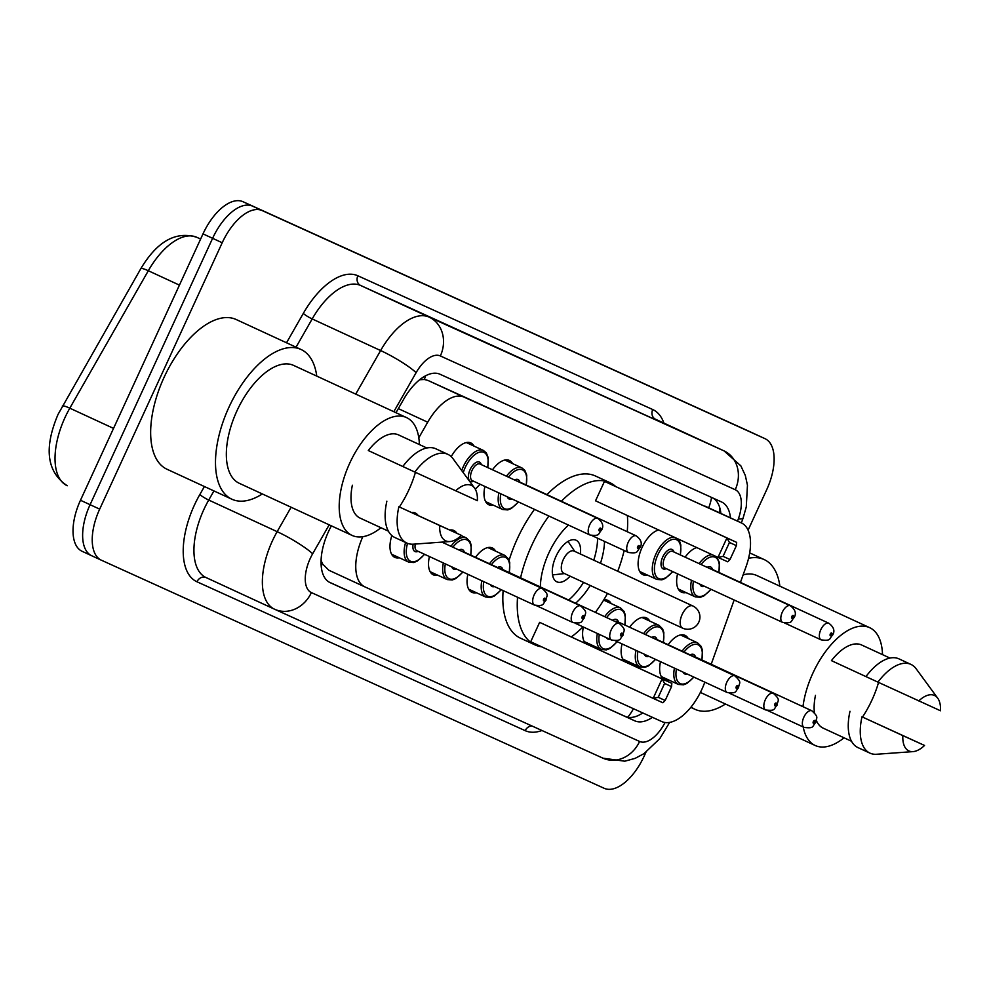 <?xml version="1.0" encoding="UTF-8"?>
<svg xmlns="http://www.w3.org/2000/svg" width="990" height="990" viewBox="0 0 990 990"><rect width="100%" height="100%" fill="white"/><g stroke="black" fill="none" stroke-linecap="round" stroke-linejoin="round"><path stroke-width="1.49" d="M492.5 469.78A24.428 12.214 -65.2 0 1 509.355 460.424A24.428 12.214 -65.2 0 1 512.585 463.592M647.46 575.091A24.428 12.214 -65.2 0 1 642.955 574.695A24.428 12.214 -65.2 0 1 642.077 547.458A24.428 12.214 -65.2 0 1 658.684 529.996M685.117 557.16A24.428 12.214 -65.2 0 1 696.762 547.581M451.217 456.637A24.428 12.214 -65.2 0 1 470.832 442.951A24.428 12.214 -65.2 0 1 474.049 446.119M629.615 627.227A24.428 12.214 -65.2 0 1 646.47 617.871A24.428 12.214 -65.2 0 1 649.688 621.039M668.139 644.7A24.428 12.214 -65.2 0 1 684.993 635.345A24.428 12.214 -65.2 0 1 688.211 638.513M475.509 557.321A24.428 12.214 -65.2 0 1 492.377 547.965A24.428 12.214 -65.2 0 1 495.594 551.133M603.739 599.94A24.428 12.214 -65.2 0 1 607.947 600.398A24.428 12.214 -65.2 0 1 611.164 603.566M449.881 529.996A24.428 12.214 -65.2 0 1 453.853 530.491A24.428 12.214 -65.2 0 1 456.823 533.239M411.964 512.461A24.428 12.214 -65.2 0 1 415.33 513.018A24.428 12.214 -65.2 0 1 417.929 515.221M321.045 563.001A15.271 7.635 114.8 0 0 322.319 563.929L322.69 564.09A45.812 22.906 -65.2 0 1 321.082 560.117M740.446 582.392L746.076 566.614A45.812 22.906 114.8 0 0 741.423 522.943L427.977 380.445L424.302 379.467L419.649 379.752M322.69 564.09L328.829 570.228L364.778 586.847M362.81 536.691A45.812 22.906 114.8 0 0 364.852 586.872L328.829 570.228M364.852 586.872A45.812 22.906 114.8 0 0 364.926 586.909L661.827 721.586A45.812 22.906 114.8 0 0 704.806 682.159M741.423 522.943A45.812 22.906 114.8 0 0 741.349 522.906L464.075 397.126A45.812 22.906 114.8 0 0 427.705 422.198L418.795 437.79M711.191 664.278L734.147 600.002M493.367 505.185A24.428 12.214 -65.2 0 1 488.862 504.789A24.428 12.214 -65.2 0 1 484.914 486.474M685.983 592.564A24.428 12.214 -65.2 0 1 681.479 592.168A24.428 12.214 -65.2 0 1 677.544 573.841M437.852 575.252A24.428 12.214 -65.2 0 1 433.36 574.856A24.428 12.214 -65.2 0 1 429.413 556.541M476.376 592.725A24.428 12.214 -65.2 0 1 471.884 592.329A24.428 12.214 -65.2 0 1 467.874 574.311M591.946 645.158A24.428 12.214 -65.2 0 1 589.495 645.307M585.709 643.562A24.428 12.214 -65.2 0 1 583.37 627.029M630.469 662.632A24.428 12.214 -65.2 0 1 626.794 662.545M625.21 661.803A24.428 12.214 -65.2 0 1 622.029 643.908M669.005 680.105A24.428 12.214 -65.2 0 1 664.5 679.709A24.428 12.214 -65.2 0 1 660.491 661.679M399.329 557.778A24.428 12.214 -65.2 0 1 394.824 557.382A24.428 12.214 -65.2 0 1 391.842 535.565M331.378 525.851A45.812 22.906 114.8 0 0 328.494 531.593A45.812 22.906 114.8 0 0 330.14 582.64A45.812 22.906 114.8 0 0 330.214 582.677L634.776 720.831A45.812 22.906 114.8 0 0 652.447 717.329M645.913 752.313L644.168 756.125A45.812 22.906 -65.2 0 1 604.16 788.288L101.401 560.216A45.812 22.906 -65.2 0 1 101.326 560.192A45.812 22.906 -65.2 0 1 99.681 509.132L222.206 242.748A45.812 22.906 -65.2 0 1 262.214 210.598L764.973 438.657A45.812 22.906 -65.2 0 1 765.047 438.694A45.812 22.906 -65.2 0 1 766.681 489.741L748.093 530.157M101.252 560.154L91.798 555.786A45.812 22.906 -65.2 0 1 91.724 555.749A45.812 22.906 -65.2 0 1 90.078 504.702L212.603 238.318A45.812 22.906 -65.2 0 1 252.599 206.155L755.37 434.214A45.812 22.906 -65.2 0 1 755.432 434.251A45.812 22.906 -65.2 0 1 755.506 434.288M730.471 517.869A45.812 22.906 114.8 0 0 721.599 501.979A45.812 22.906 114.8 0 0 721.524 501.942L440.006 374.245A45.812 22.906 114.8 0 0 403.648 399.317L395.988 412.706M642.77 712.949A45.812 22.906 -65.2 0 1 625.173 716.401L329.051 582.071M713.072 498.118A45.812 22.906 -65.2 0 1 720.869 513.439M91.798 555.786A45.812 22.906 -65.2 0 1 91.724 555.749A45.812 22.906 -65.2 0 1 90.078 504.702L212.603 238.318A45.812 22.906 -65.2 0 1 252.599 206.155L755.37 434.214A45.812 22.906 -65.2 0 1 755.432 434.251L765.047 438.694M91.649 555.712L82.195 551.343A45.812 22.906 -65.2 0 1 82.121 551.306A45.812 22.906 -65.2 0 1 80.475 500.259L202.999 233.875A45.812 22.906 -65.2 0 1 242.996 201.713L745.755 429.784A45.812 22.906 -65.2 0 1 745.829 429.808A45.812 22.906 -65.2 0 1 745.903 429.846M262.325 493.936A82.467 41.233 -65.2 0 1 231.858 499.207A82.467 41.233 -65.2 0 1 228.9 407.323A82.467 41.233 -65.2 0 1 301.047 349.495A82.467 41.233 -65.2 0 1 316.763 376.101M231.858 499.207L167.025 469.26A82.467 41.233 -65.2 0 1 164.068 377.363A82.467 41.233 -65.2 0 1 236.214 319.535L301.047 349.495M415.429 472.329A64.907 32.447 -65.2 0 1 408.858 489.901A64.907 32.447 -65.2 0 1 399.539 506.719M380.952 527.732A64.907 32.447 -65.2 0 1 352.081 535.417A64.907 32.447 -65.2 0 1 349.755 463.097A64.907 32.447 -65.2 0 1 406.531 417.582A64.907 32.447 -65.2 0 1 419.389 444.547M352.081 535.417L239.233 483.269A64.907 32.447 -65.2 0 1 236.895 410.949A64.907 32.447 -65.2 0 1 293.671 365.434L406.531 417.582M402.819 466.5L414.822 472.057A48.869 24.428 -65.2 0 1 447.827 454.323L435.823 448.779A48.869 24.428 -65.2 0 0 402.819 466.5L368.317 450.549A45.812 22.906 -65.2 0 1 398.525 434.907L426.826 447.987M455.66 490.842A30.541 15.271 -65.2 0 1 474.581 488.095A30.541 15.271 -65.2 0 1 477.378 500.693L414.822 472.057M447.827 454.323A48.869 24.428 -65.2 0 1 452.999 458.667L474.581 488.095M449.893 541.542L413.486 544.178A48.869 24.428 -65.2 0 1 406.828 543.052A48.869 24.428 -65.2 0 1 398.871 506.744L461.427 535.38A30.541 15.271 -65.2 0 1 449.893 541.542A30.541 15.271 -65.2 0 1 439.709 525.529L461.427 535.38M388.389 531.16L360.088 518.092A45.812 22.906 -65.2 0 1 352.366 485.236M439.709 525.529L398.871 506.744M406.828 543.052L394.824 537.508A48.869 24.428 -65.2 0 1 386.867 501.188M607.489 593.443A89.335 44.674 -65.2 0 1 595.386 612.389M582.999 626.856A89.335 44.674 -65.2 0 1 571.304 636.904M541.555 646.792A89.335 44.674 -65.2 0 1 534.971 644.886A89.335 44.674 -65.2 0 1 517.547 597.255M520.579 577.826A89.335 44.674 -65.2 0 1 531.766 545.329A89.335 44.674 -65.2 0 1 548.893 516.025M534.971 644.886L520.567 638.228A89.335 44.674 -65.2 0 1 503.13 590.597M509.095 560.291A89.335 44.674 -65.2 0 1 517.362 538.684A89.335 44.674 -65.2 0 1 534.489 509.367M540.367 586.971A51.925 25.963 -65.2 0 1 548.807 553.064A51.925 25.963 -65.2 0 1 568.47 525.071M604.519 541.406A51.925 25.963 -65.2 0 1 600.485 563.285M539.637 622.351L530.702 641.768L653.152 698.358L662.087 678.93L539.637 622.351L671.826 683.348L662.087 678.93L664.599 683.447L658.226 697.319L665.181 700.475L671.554 686.602L664.599 683.447M561.355 501.274A89.335 44.674 -65.2 0 1 609.927 482.687A89.335 44.674 -65.2 0 1 615.632 486.461M627.388 515.53A89.335 44.674 -65.2 0 1 627.239 531.717M624.158 550.477A89.335 44.674 -65.2 0 1 617.748 571.255M590.226 585.461A51.925 25.963 -65.2 0 1 575.586 603.244M604.469 481.388L595.534 500.816L717.985 557.395L726.92 537.966L604.469 481.388L736.659 542.384L726.92 537.966L729.444 542.483L723.059 556.355L730.014 559.511L736.399 545.639L729.444 542.483M546.95 494.616A89.335 44.674 -65.2 0 1 595.51 476.029L609.927 482.687M665.181 700.475L662.892 702.776L653.152 698.358L658.226 697.319M730.014 559.511L727.724 561.813L717.985 557.395L723.059 556.355M736.399 545.639L736.659 542.384M671.554 686.602L671.826 683.348M583.518 582.355A50.391 25.195 -65.2 0 1 568.656 600.039M580.363 553.992A22.906 11.459 114.8 0 0 576.056 540.218A22.906 11.459 114.8 0 0 556.021 556.281A22.906 11.459 114.8 0 0 556.838 581.811A22.906 11.459 114.8 0 0 570.116 576.168M597.589 538.201A50.391 25.195 -65.2 0 1 593.765 560.179M692.864 605.967A12.214 6.113 114.8 0 0 692.827 605.954L573.977 551.034A12.214 6.113 114.8 0 0 563.285 559.597A12.214 6.113 114.8 0 0 563.718 573.21L682.58 628.13A12.214 6.113 114.8 0 0 682.593 628.143A12.214 12.214 0 0 0 698.816 622.128A12.214 12.214 0 0 0 692.827 605.954A12.214 6.113 114.8 0 0 692.814 605.942A12.214 6.113 114.8 0 0 682.135 614.518A12.214 6.113 114.8 0 0 682.58 628.13M725.447 704.026A82.467 41.233 -65.2 0 1 694.98 709.298A82.467 41.233 -65.2 0 1 691.119 706.971M878.551 682.419A64.907 32.447 -65.2 0 1 871.98 699.992A64.907 32.447 -65.2 0 1 862.661 716.797M844.074 737.81A64.907 32.447 -65.2 0 1 815.203 745.495A64.907 32.447 -65.2 0 1 803.224 726.982M802.964 706.674A64.907 32.447 -65.2 0 1 812.877 673.175A64.907 32.447 -65.2 0 1 869.653 627.66A64.907 32.447 -65.2 0 1 882.511 654.638M815.203 745.495L702.356 693.346A64.907 32.447 -65.2 0 1 700.45 692.307M865.941 676.591L877.944 682.135A48.869 24.428 -65.2 0 1 910.949 664.414L898.945 658.857A48.869 24.428 -65.2 0 0 865.941 676.591L831.439 660.639A45.812 22.906 -65.2 0 1 861.646 644.997L889.948 658.065M918.782 700.92A30.541 15.271 -65.2 0 1 937.703 698.173A30.541 15.271 -65.2 0 1 940.5 710.771L877.944 682.135M910.949 664.414A48.869 24.428 -65.2 0 1 916.121 668.745L937.703 698.173M913.015 751.62L876.608 754.256A48.869 24.428 -65.2 0 1 869.95 753.13A48.869 24.428 -65.2 0 1 861.993 716.822L924.549 745.458A30.541 15.271 -65.2 0 1 913.015 751.62A30.541 15.271 -65.2 0 1 902.83 735.607L924.549 745.458M851.511 741.25L823.21 728.17A45.812 22.906 -65.2 0 1 816.354 720.522M814.386 712.627A45.812 22.906 -65.2 0 1 815.488 695.327M743.131 574.881A64.907 32.447 -65.2 0 1 756.805 575.512L869.653 627.66M748.576 558.323A82.467 41.233 -65.2 0 1 764.169 559.573A82.467 41.233 -65.2 0 1 779.885 586.191M902.83 735.607L861.993 716.822M869.95 753.13L857.946 747.586A48.869 24.428 -65.2 0 1 849.989 711.278M322.319 563.929A45.812 39.674 114.4 0 1 321.218 566.206M425.638 375.767A45.812 39.674 114.4 0 1 424.302 379.467M711.575 497.438A45.812 39.674 114.4 0 1 708.692 507.808M633.452 708.716A45.812 39.674 114.4 0 1 627.734 717.218M398.327 408.623L427.705 422.198M427.977 380.445L464.075 397.126M705.264 506.224L741.349 522.906M329.187 524.836L312.642 553.794A30.541 15.271 114.8 0 0 310.216 558.521A30.541 15.271 114.8 0 0 311.367 592.577L639.59 741.461A30.541 15.271 114.8 0 0 665.033 722.514M206.056 577.566L274.737 609.296A30.541 26.445 -65.6 0 1 274.589 609.234A61.083 30.541 -65.2 0 1 274.49 609.184A61.083 30.541 -65.2 0 1 272.3 541.109A61.083 30.541 -65.2 0 1 277.151 531.667L208.729 500.049A61.083 30.541 114.8 0 0 203.866 509.491A61.083 30.541 114.8 0 0 206.056 577.566A61.083 30.541 114.8 0 0 206.155 577.603L274.391 609.135M274.886 609.357L602.811 758.117A30.541 26.445 -65.6 0 0 602.96 758.179L274.737 609.296A30.541 26.445 -65.6 0 0 311.367 592.577M541.951 730.509A68.718 34.365 -65.2 0 1 525.183 730.657L196.96 581.774A7.635 6.608 114.4 0 1 206.093 577.578M196.96 581.774A68.718 34.365 -65.2 0 1 194.387 505.147A68.718 34.365 -65.2 0 1 199.856 494.517L204.41 486.536M286.518 342.788L303.311 313.397A68.718 34.365 -65.2 0 1 357.86 275.777L652.732 409.538A68.718 34.365 -65.2 0 1 663.919 423.126M222.206 242.748L202.999 233.875M262.214 210.598L242.996 201.713M99.681 509.132L80.475 500.259M764.973 438.657L745.755 429.784M355.732 394.107L380.618 350.547L312.184 318.929L296.047 347.181M737.55 521.148L738.367 518.859A30.541 15.271 114.8 0 0 735.224 489.716L440.352 355.954A30.541 15.271 114.8 0 0 416.109 372.673A30.541 4.505 -150.3 0 0 380.618 350.547A61.083 30.541 -65.2 0 1 429.103 317.109L360.669 285.491A61.083 30.541 114.8 0 0 312.184 318.929A7.635 1.126 29.7 0 1 303.311 313.397M312.642 553.794A30.541 4.505 -150.3 0 0 277.151 531.667L291.11 507.239M213.939 490.929L208.729 500.049A7.635 1.126 29.7 0 1 199.856 494.517M440.352 355.954A30.541 26.445 -65.6 0 0 429.103 317.109L723.975 450.871L360.669 285.491A7.635 6.608 114.4 0 1 357.86 275.777M735.224 489.716A30.541 26.445 -65.6 0 0 723.975 450.871A61.083 30.541 -65.2 0 1 724.074 450.92A61.083 30.541 -65.2 0 1 724.544 451.143M655.726 419.339A61.083 30.541 114.8 0 0 655.64 419.29A61.083 30.541 114.8 0 0 655.541 419.253A7.635 6.608 114.4 0 1 652.732 409.538M416.109 372.673L393.81 411.704M525.183 730.657A7.635 6.608 114.4 0 1 531.927 725.967M741.374 522.918L743.119 518.042A30.541 4.69 -160.3 0 1 738.367 518.859M669.661 722.403L659.823 738.602L643.946 753.675L635.147 758.352L624.801 761.199L602.96 758.179A30.541 26.445 -65.6 0 0 639.59 741.461M625.173 716.401L634.776 720.831M200.611 239.06L196.812 237.303A15.271 13.229 -65.6 0 0 196.738 237.278L196.812 237.303A61.083 30.541 114.8 0 0 148.314 270.74L69.807 408.177A61.083 30.541 114.8 0 0 64.956 417.632A61.083 30.541 114.8 0 0 67.147 485.694A61.083 30.541 114.8 0 0 67.246 485.743L67.147 485.694C46.777 471.933 43.746 448.173 58.039 414.402L140.803 268.686C157.187 241.312 175.824 230.843 196.738 237.278A15.271 13.229 -65.6 0 0 196.218 237.056M62.296 406.123A15.271 2.252 -150.3 0 1 69.807 408.177L113.528 428.385M179.425 285.12L148.314 270.74A15.271 2.252 -150.3 0 0 140.803 268.686M418.139 551.331A10.692 5.346 -65.2 0 1 413.139 544.203M415.317 544.042A9.158 4.579 114.8 0 0 416.839 550.725L534.501 605.088A9.158 4.579 -65.2 0 1 534.167 594.879A9.158 4.579 -65.2 0 1 542.186 588.456C550.032 595.621 546.319 595.2 545.973 600.287C542.297 603.9 545.044 606.412 534.501 605.088M545.044 599.866A1.522 0.767 114.8 0 0 544.983 598.158A1.522 0.767 114.8 0 0 543.646 599.235A1.522 0.767 114.8 0 0 543.708 600.942A1.522 0.767 114.8 0 0 545.044 599.866M391.607 554.214L408.672 562.097A22.906 11.459 -65.2 0 1 405.615 542.495M407.546 543.349A21.384 10.692 114.8 0 0 409.86 560.897A21.384 10.692 114.8 0 0 424.413 554.227M450.945 546.294A22.906 11.459 -65.2 0 1 466.414 537.978L470.027 541.567L471.228 545.205L470.844 555.167M470.621 555.068A21.384 10.692 114.8 0 0 466.909 539.884A21.384 10.692 114.8 0 0 452.9 547.198M456.303 568.965A10.692 5.346 -65.2 0 1 451.786 566.874M572.69 612.365A9.158 4.579 -65.2 0 1 580.709 605.929C588.555 613.095 584.843 612.674 584.496 617.76C580.821 621.374 583.568 623.886 573.024 622.574A9.158 4.579 -65.2 0 1 572.69 612.365M583.568 617.339A1.522 0.767 114.8 0 0 583.506 615.632A1.522 0.767 114.8 0 0 582.169 616.708A1.522 0.767 114.8 0 0 582.231 618.416A1.522 0.767 114.8 0 0 583.568 617.339M580.709 605.929L463.06 551.566A9.158 4.579 114.8 0 0 461.885 551.356M430.13 571.688L447.195 579.571A22.906 11.459 -65.2 0 1 443.371 562.988M459.026 550.032A10.692 5.346 -65.2 0 1 464.347 552.173M445.339 563.892A21.384 10.692 114.8 0 0 449.039 578.742A21.384 10.692 114.8 0 0 462.751 571.935M489.468 563.768A22.906 11.459 -65.2 0 1 504.937 555.452L508.551 559.053L509.751 562.679L509.367 572.641M509.145 572.542A21.384 10.692 114.8 0 0 505.432 557.37A21.384 10.692 114.8 0 0 491.424 564.671M494.431 586.575A10.692 5.346 -65.2 0 1 490.458 584.744M611.214 629.838A9.158 4.579 -65.2 0 1 619.233 623.403C627.078 630.581 623.366 630.147 623.019 635.234C619.344 638.847 622.091 641.359 611.548 640.047A9.158 4.579 -65.2 0 1 611.214 629.838M622.091 634.813A1.522 0.767 114.8 0 0 622.029 633.117A1.522 0.767 114.8 0 0 620.693 634.182A1.522 0.767 114.8 0 0 620.755 635.889A1.522 0.767 114.8 0 0 622.091 634.813M619.233 623.403L501.584 569.04A9.158 4.579 114.8 0 0 500.408 568.829M468.666 589.161L485.731 597.044A22.906 11.459 -65.2 0 1 481.833 580.759M497.549 567.505A10.692 5.346 -65.2 0 1 502.883 569.646M483.813 581.675A21.384 10.692 114.8 0 0 487.563 596.215A21.384 10.692 114.8 0 0 501.076 589.656M604.68 616.683A22.906 11.459 -65.2 0 1 620.52 607.885L624.121 611.474L625.321 615.112L624.938 625.074M624.715 624.962A21.384 10.692 114.8 0 0 620.854 609.729A21.384 10.692 114.8 0 0 606.635 617.587M609.543 639.119A10.692 5.346 -65.2 0 1 606.239 637.585M726.796 682.259A9.158 4.579 -65.2 0 1 734.803 675.836C742.649 683.001 738.936 682.568 738.59 687.654C734.927 691.28 737.661 693.792 727.118 692.468A9.158 4.579 -65.2 0 1 726.796 682.259M737.661 687.246A1.522 0.767 114.8 0 0 737.6 685.538A1.522 0.767 114.8 0 0 736.275 686.615A1.522 0.767 114.8 0 0 736.325 688.31A1.522 0.767 114.8 0 0 737.661 687.246M734.803 675.836L617.154 621.472A9.158 4.579 114.8 0 0 615 621.448M584.236 641.582L601.301 649.477A22.906 11.459 -65.2 0 1 597.354 633.489M612.513 620.297A10.692 5.346 -65.2 0 1 618.453 622.067M599.321 634.392A21.384 10.692 114.8 0 0 603.368 648.735A21.384 10.692 114.8 0 0 617.03 641.607M643.562 633.674A22.906 11.459 -65.2 0 1 659.043 625.358L662.644 628.947L663.845 632.585L663.461 642.547M663.238 642.436A21.384 10.692 114.8 0 0 659.526 627.264A21.384 10.692 114.8 0 0 645.517 634.578M648.92 656.333A10.692 5.346 -65.2 0 1 644.403 654.254M765.32 699.732A9.158 4.579 -65.2 0 1 773.326 693.309C781.172 700.475 777.459 700.054 777.125 705.127C773.45 708.753 776.185 711.265 765.641 709.941A9.158 4.579 -65.2 0 1 765.32 699.732M776.185 704.719A1.522 0.767 114.8 0 0 776.123 703.011A1.522 0.767 114.8 0 0 774.799 704.088A1.522 0.767 114.8 0 0 774.848 705.783A1.522 0.767 114.8 0 0 776.185 704.719M773.326 693.309L655.677 638.946A9.158 4.579 114.8 0 0 654.501 638.723M622.76 659.068L639.825 666.951A22.906 11.459 -65.2 0 1 635.988 650.368M651.643 637.412A10.692 5.346 -65.2 0 1 656.976 639.54M637.956 651.271A21.384 10.692 114.8 0 0 641.668 666.121A21.384 10.692 114.8 0 0 655.368 659.315M682.085 651.148A22.906 11.459 -65.2 0 1 697.566 642.832L701.168 646.421L702.38 650.059L701.984 660.021M701.762 659.922A21.384 10.692 114.8 0 0 698.049 644.738A21.384 10.692 114.8 0 0 684.041 652.051M687.048 673.955A10.692 5.346 -65.2 0 1 683.075 672.123M803.843 717.205A9.158 4.579 -65.2 0 1 811.85 710.783C819.695 717.948 815.995 717.527 815.649 722.613C811.973 726.227 814.708 728.739 804.165 727.415A9.158 4.579 -65.2 0 1 803.843 717.205M814.708 722.193A1.522 0.767 114.8 0 0 814.646 720.485A1.522 0.767 114.8 0 0 813.322 721.562A1.522 0.767 114.8 0 0 813.372 723.269A1.522 0.767 114.8 0 0 814.708 722.193M811.85 710.783L694.2 656.42A9.158 4.579 114.8 0 0 693.025 656.209M661.283 676.541L678.348 684.424A22.906 11.459 -65.2 0 1 674.45 668.139M690.166 654.885A10.692 5.346 -65.2 0 1 695.5 657.026M676.43 669.042A21.384 10.692 114.8 0 0 680.192 683.595A21.384 10.692 114.8 0 0 693.693 677.024M461.724 470.559A22.906 11.459 -65.2 0 1 463.357 466.5A22.906 11.459 -65.2 0 1 483.405 450.438L466.339 442.555M487.6 467.528A21.384 10.692 114.8 0 0 481.598 451.873A21.384 10.692 114.8 0 0 465.263 467.379A21.384 10.692 114.8 0 0 463.246 472.638M475.163 488.961A21.384 10.692 114.8 0 0 479.915 484.16M473.653 481.264A10.692 5.346 -65.2 0 1 468.703 479.148A10.692 5.346 -65.2 0 1 470.126 469.582A10.692 5.346 -65.2 0 1 476.499 462.243A10.692 5.346 -65.2 0 1 481.338 464.632M480.039 464.025A9.158 4.579 114.8 0 0 472.02 470.448A9.158 4.579 114.8 0 0 472.354 480.657L590.003 535.021A9.158 4.579 -65.2 0 1 589.681 524.811A9.158 4.579 -65.2 0 1 597.7 518.389L480.039 464.025M599.16 529.167A1.522 0.767 114.8 0 0 599.21 530.875A1.522 0.767 114.8 0 0 600.546 529.798A1.522 0.767 114.8 0 0 600.497 528.091A1.522 0.767 114.8 0 0 599.16 529.167M518.475 501.979L511.323 508.489L507.783 509.924L502.71 509.504A22.906 11.459 -65.2 0 1 498.886 492.921M500.853 493.824A21.384 10.692 114.8 0 0 504.554 508.674A21.384 10.692 114.8 0 0 518.253 501.868M514.528 479.964A10.692 5.346 -65.2 0 1 519.861 482.105M636.224 535.862C641.248 539.674 642.51 543.621 640.01 547.693C636.335 551.306 639.07 553.818 628.526 552.507A9.158 4.579 -65.2 0 1 628.205 542.297A9.158 4.579 -65.2 0 1 636.224 535.862L518.562 481.499A9.158 4.579 114.8 0 0 517.386 481.289M637.684 546.641A1.522 0.767 114.8 0 0 637.746 548.349A1.522 0.767 114.8 0 0 639.07 547.272A1.522 0.767 114.8 0 0 639.02 545.564A1.522 0.767 114.8 0 0 637.684 546.641M506.447 476.227A22.906 11.459 -65.2 0 1 521.928 467.911L504.863 460.028M511.818 498.898A10.692 5.346 -65.2 0 1 507.288 496.807M526.136 485.001A21.384 10.692 114.8 0 0 522.411 469.817A21.384 10.692 114.8 0 0 508.402 477.131M672.767 571.638L665.429 578.383L661.877 579.818L656.803 579.41A22.906 11.459 -65.2 0 1 655.986 553.88A22.906 11.459 -65.2 0 1 674.685 537.384M680.229 554.895A21.384 10.692 114.8 0 0 674.215 539.241A21.384 10.692 114.8 0 0 657.88 554.746A21.384 10.692 114.8 0 0 656.754 577.133A21.384 10.692 114.8 0 0 672.544 571.539M666.27 568.644A10.692 5.346 -65.2 0 1 661.332 566.515A10.692 5.346 -65.2 0 1 662.743 556.962A10.692 5.346 -65.2 0 1 669.116 549.623A10.692 5.346 -65.2 0 1 673.955 551.999M672.655 551.405A9.158 4.579 114.8 0 0 664.649 557.828A9.158 4.579 114.8 0 0 664.971 568.037L782.632 622.401A9.158 4.579 -65.2 0 1 782.298 612.191A9.158 4.579 -65.2 0 1 790.317 605.769L672.655 551.405M791.777 616.547A1.522 0.767 114.8 0 0 791.839 618.243A1.522 0.767 114.8 0 0 793.163 617.178A1.522 0.767 114.8 0 0 793.114 615.471A1.522 0.767 114.8 0 0 791.777 616.547M711.105 589.347L703.952 595.869L700.4 597.292L695.327 596.883A22.906 11.459 -65.2 0 1 691.503 580.301M693.47 581.204A21.384 10.692 114.8 0 0 697.17 596.054A21.384 10.692 114.8 0 0 710.87 589.248M707.145 567.344A10.692 5.346 -65.2 0 1 712.478 569.473M828.84 623.242C833.865 627.054 835.127 630.989 832.627 635.073C828.952 638.686 831.699 641.198 821.155 639.874A9.158 4.579 -65.2 0 1 820.821 629.665A9.158 4.579 -65.2 0 1 828.84 623.242L711.179 568.879A9.158 4.579 114.8 0 0 710.016 568.656M830.301 634.021A1.522 0.767 114.8 0 0 830.363 635.716A1.522 0.767 114.8 0 0 831.699 634.652A1.522 0.767 114.8 0 0 831.637 632.944A1.522 0.767 114.8 0 0 830.301 634.021M699.076 563.607A22.906 11.459 -65.2 0 1 712.268 554.746M704.435 586.266A10.692 5.346 -65.2 0 1 699.905 584.187M718.752 572.369A21.384 10.692 114.8 0 0 715.027 557.197A21.384 10.692 114.8 0 0 701.031 564.51M719.247 512.684L719.916 508.266M101.326 560.192L82.121 551.306M743.119 518.042L746.274 506.954L747.45 485.211L745.322 475.472L740.842 465.845L724.074 450.92L655.64 419.29M745.829 429.808L755.432 434.251M564.535 573.594L552.544 574.918M574.794 551.405L568.025 541.419M694.98 709.298L690.81 707.367M764.169 559.573L749.69 552.89M542.186 588.456L441.899 542.124M408.672 562.097L413.746 562.518L417.297 561.082L424.636 554.326M466.414 537.978L461.216 535.578M573.024 622.574L536.58 605.732M447.195 579.571L452.269 579.991L455.821 578.556L462.974 572.047M504.937 555.452L487.872 547.569M611.548 640.047L575.103 623.205M485.731 597.044L490.793 597.465L494.344 596.029L501.311 589.755M620.52 607.885L603.653 600.089M727.118 692.468L615.248 640.777M601.301 649.477L606.363 649.885L609.914 648.45L617.253 641.706M659.043 625.358L641.978 617.475M765.641 709.941L729.197 693.111M639.825 666.951L644.886 667.359L648.438 665.936L655.59 659.414M697.566 642.832L680.501 634.949M804.165 727.415L767.72 710.585M678.348 684.424L683.422 684.845L686.961 683.409L693.928 677.135M475.336 489.27L480.138 484.259M590.003 535.021C600.546 536.345 597.812 533.833 601.487 530.219C603.987 526.148 602.724 522.2 597.7 518.389M487.822 467.627L488.206 457.64L486.325 452.913L483.405 450.438M628.526 552.507L592.094 535.664M502.71 509.504L485.644 501.621M526.346 485.1L526.73 475.113L524.849 470.386L521.928 467.911M782.632 622.401C793.176 623.725 790.428 621.213 794.104 617.587C796.604 613.515 795.341 609.58 790.317 605.769M656.803 579.41L639.738 571.515M680.452 555.006L680.823 545.007L679.697 541.555L677.333 538.61M821.155 639.874L784.711 623.044M695.327 596.883L678.261 589M718.975 572.48L719.359 562.481L716.624 556.764"/></g></svg>
